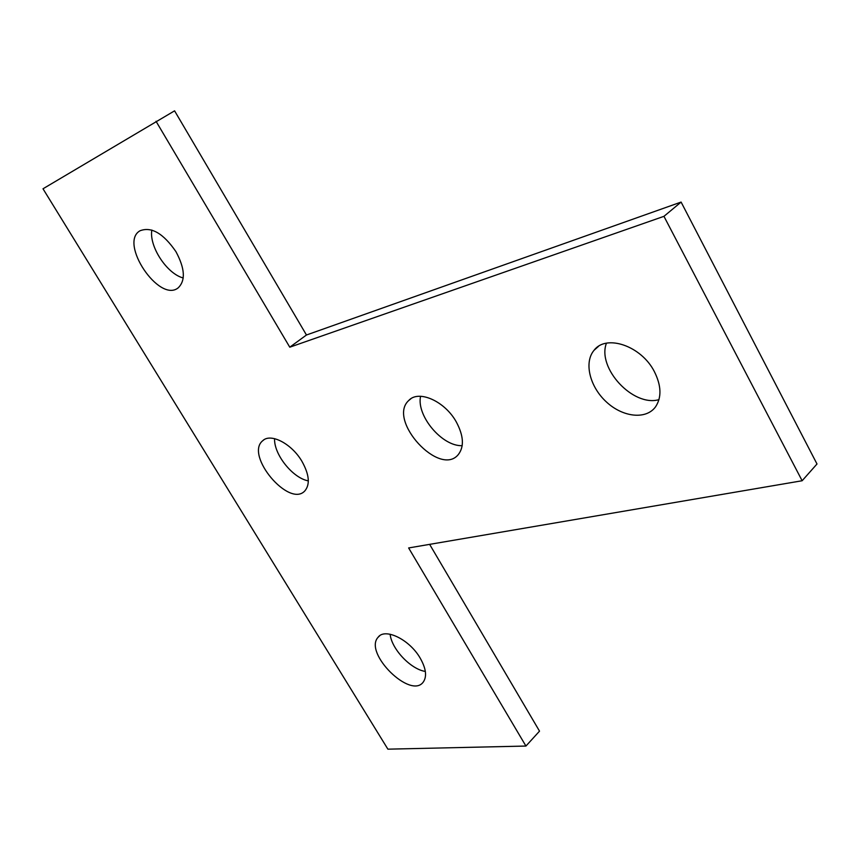 <?xml version="1.0" encoding="UTF-8"?>
<svg xmlns="http://www.w3.org/2000/svg" width="860" height="860" viewBox="0 0 860 860"><rect width="100%" height="100%" fill="white"/><g stroke="black" fill="none" stroke-linecap="round" stroke-linejoin="round"><path stroke-width="1.29" d="M151.833 230.05C148.984 246.487 167.023 273.888 183.234 277.963M175.924 251.625C184.997 268.556 185.728 280.65 178.106 287.917C159.165 303.161 118.669 242.907 139.954 230.802C151.317 226.384 163.303 233.329 175.924 251.625M390.128 634.228C391.558 648.999 410.714 669.284 425.345 671.434M420.164 658.083C425.99 668.327 427.076 676.229 423.442 681.808C411.134 700.158 363.35 653.084 378.067 637.303C384.85 627.531 409.51 639.464 420.164 658.083M606.429 343.204C596.84 368.091 633.132 407.188 658.964 399.653M654.395 371.671C661.361 385.635 661.759 397.331 655.589 406.769C646.172 419.938 622.812 417.304 606.364 401.921C589.745 386.742 583.736 362.404 594.077 350.267C606.171 333.906 641.431 345.913 654.395 371.671M420.572 396.277C416.24 415.778 442.233 446.619 462.196 445.663M456.391 422.11C463.68 435.902 464.325 446.716 458.315 454.564C439.675 477.579 387.065 420.217 408.672 400.556C418.433 389.44 444.953 401.125 456.391 422.11M274.587 438.643C273.77 454.381 292.798 478.16 308.332 480.869M302 461.444C309.277 474.569 310.234 484.384 304.859 490.888C289.25 508.217 244.67 455.327 262.644 440.793C270.502 432.698 291.712 443.631 302 461.444M525.933 746.05L387.892 749.167L43 188.781L174.58 110.832L306.461 335.002L681.099 202.078L817 463.991L802.143 480.74L408.64 547.949L525.933 746.05L539.521 731.14L429.635 544.358M156.025 121.271L289.777 347.193L663.952 216.333L681.099 202.078M663.952 216.333L802.143 480.74M289.777 347.193L306.461 335.002M378.067 637.303L379.722 635.744M594.077 350.267L598.538 346.322M408.672 400.556L410.897 398.75M262.644 440.793L263.859 439.858"/></g></svg>

